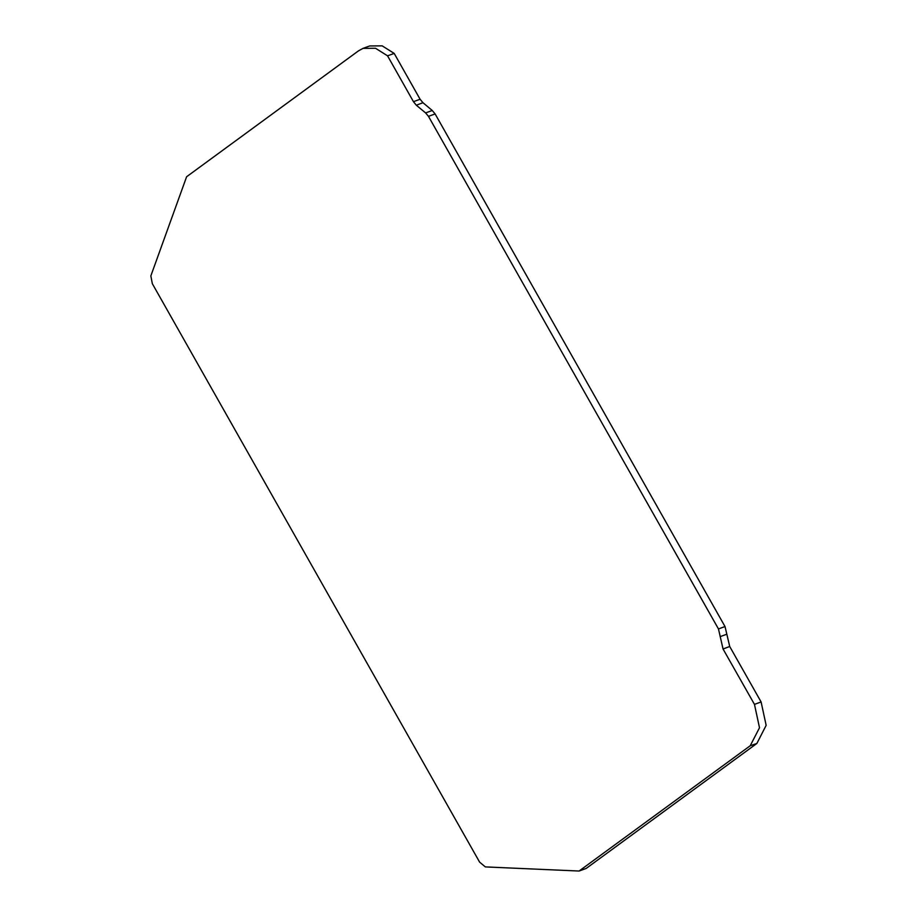 <?xml version="1.0" encoding="UTF-8"?>
<svg xmlns="http://www.w3.org/2000/svg" width="917" height="917" viewBox="0 0 917 917"><rect width="100%" height="100%" fill="white"/><g stroke="black" fill="none" stroke-linecap="round" stroke-linejoin="round"><path stroke-width="1.38" d="M425.58 112.894L428.445 116.379L718.424 628.913L723.077 648.949L754.45 704.405L759.551 727.743L750.198 745.808L579.097 871.081L485.265 866.897L479.614 862.083L152.382 283.708L150.869 275.857L186.644 176.694L358.409 50.871L363.006 48.418L375.5 48.257L387.524 55.868L413.452 101.684L416.307 105.168L425.58 112.894L432.205 110.499L435.071 113.972L725.049 626.517L718.424 628.913M387.524 55.868L394.15 53.461L420.078 99.277L422.943 102.761L432.205 110.499M394.15 53.461L382.125 45.85L369.631 46.01L363.006 48.418M585.367 868.743L579.418 870.909M750.198 745.808L756.823 743.4L586.043 868.502M756.823 743.4L766.176 725.336L761.076 701.998L754.45 704.405M720.212 636.627L726.837 634.22L729.703 646.542L761.076 701.998M726.837 634.22L725.049 626.517M428.445 116.379L435.071 113.972M416.307 105.168L422.943 102.761M413.452 101.684L420.078 99.277M723.077 648.949L729.703 646.542M585.722 868.674L579.097 871.081"/></g></svg>
